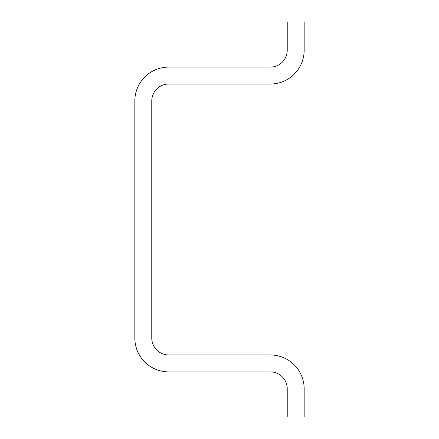 <?xml version="1.0" encoding="UTF-8"?>
<svg xmlns="http://www.w3.org/2000/svg" width="439" height="439" viewBox="0 0 439 439"><rect width="100%" height="100%" fill="white"/><g stroke="black" fill="none" stroke-linecap="round" stroke-linejoin="round"><path stroke-width="0.66" d="M134.833 100.97L134.833 338.03A33.863 33.863 0 0 0 168.702 371.893L270.298 371.893A16.934 16.934 0 0 1 287.232 388.828L287.232 417.05L304.167 417.05L304.167 388.828A33.863 33.863 0 0 0 270.298 354.964L168.702 354.964A16.934 16.934 0 0 1 151.768 338.03L151.768 100.97A16.934 16.934 0 0 1 168.702 84.036L270.298 84.036A33.863 33.863 0 0 0 304.167 50.172L304.167 21.95L287.232 21.95L287.232 50.172A16.934 16.934 0 0 1 270.298 67.107L168.702 67.107A33.863 33.863 0 0 0 134.833 100.97"/></g></svg>
